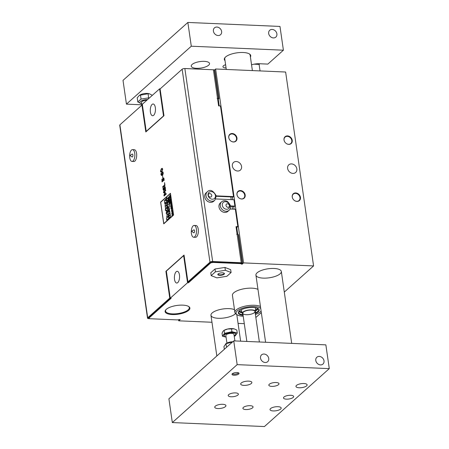 <?xml version="1.0" encoding="UTF-8"?>
<svg xmlns="http://www.w3.org/2000/svg" width="449" height="449" viewBox="0 0 449 449"><rect width="100%" height="100%" fill="white"/><g stroke="black" fill="none" stroke-linecap="round" stroke-linejoin="round"><path stroke-width="0.67" d="M170.317 196.881L170.339 198.509L170.311 196.881L169.744 197.493L169.671 198.239L169.997 198.75L169.902 197.644L170.07 198.306M170.053 197.521L170.109 197.953M169.913 197.644L169.778 198.183M160.703 202.274L163.784 223.596L160.691 202.274M170.401 193.558L160.72 202.207L170.401 193.558L173.488 214.88L163.784 223.602M167.18 207.741L167.438 209.526L165.861 210.923L167.426 209.52L167.174 207.741L165.602 209.144L165.861 210.923M165.384 209.352L165.698 209.655L165.389 209.352L165.524 210.357L165.384 209.352L165.535 210.357L165.243 210.065M168.442 216.575L168.712 218.349L168.442 216.575L167.303 217.26L168.353 215.935L168.111 214.263L168.358 215.935L167.539 216.671L167.41 217.507M168.712 218.349L166.719 220.128L168.701 218.349M166.832 205.311L167.084 207.084L165.524 208.482L167.079 207.084L166.82 205.311L165.788 206.243M166.495 202.999L166.736 204.671L165.692 205.996L166.731 204.671L166.489 202.999L165.535 203.846L165.086 205.62L165.513 208.482M167.196 210.345L167.786 211.72L167.185 210.345L166.905 210.598L167.084 212.489L166.82 210.671L167.09 212.472M167.786 211.72L166.888 214.605L167.774 211.72M164.345 200.327L165.552 200.624L164.334 200.327L164.85 203.897L165.35 203.448L164.85 203.897M165.917 198.952L166.444 202.651L165.906 198.952L165.378 199.423L165.552 200.624M165.198 202.359L165.355 203.448L165.193 202.353L166.439 202.651M169.279 204.806L169.52 206.484L168.768 206.461L167.831 208.482L168.762 206.461L169.514 206.484L169.273 204.806L167.292 204.75L167.505 206.243L167.92 206.265L167.606 206.944L167.831 208.482M170.339 215.178L170.564 216.715L170.334 215.178L169.34 215.767L170.25 214.616L170.042 213.157L170.261 214.616L169.542 215.256L169.436 215.986M170.564 216.715L169.206 217.928L170.553 216.715M169.761 211.148L169.969 212.607L169.048 213.746L169.963 212.602L169.75 211.148L168.925 211.883L168.532 213.427L169.194 217.928M167.898 200.389L168.409 201.579L167.887 200.389L167.645 200.602L167.797 202.246L167.572 200.669L167.808 202.235M168.409 201.579L167.629 204.093L168.397 201.579M169.34 210.963L169.576 209.823L169.329 210.963L168.745 209.728L168.875 211.288L168.465 211.653L168.863 211.283L168.745 209.728M169.239 207.545L169.587 209.823L169.234 207.545L168.476 208.224L168.083 210.312L168.454 211.653M169.116 197.97L168.285 198.997L169.144 198.222L168.701 198.335L168.555 197.347L168.925 196.729L168.706 198.323M168.454 197.448L168.1 197.756L168.454 197.437L168.28 198.991M167.875 198.144L168.106 199.682L166.747 200.899L168.1 199.682L167.875 198.144L167.006 198.66L167.045 197.936L167.017 198.66L167.511 198.48L167.017 198.66M166.764 197.425L166.383 198.509L166.804 199.103L166.512 199.362L166.736 200.899M166.624 197.493L167.056 197.936L166.613 197.493M169.11 202.875L169.329 204.531L169.857 203.066L169.554 204.43M169.587 202.701L169.509 204.177L169.065 203.795M169.615 202.398L169.868 203.066L169.61 202.398L169.29 202.684L169.402 203.487M168.942 201.051L169.048 200.669L169.166 201.225L169.526 200.899L169.06 201.865L169.329 202.005L169.048 201.865L169.526 200.899M169.643 201.719L169.06 202.51L169.677 201.949L169.048 201.865M169.419 200.08L168.83 201.079L169.054 202.51M169.34 199.524L168.875 198.834L169.262 199.592M169.368 199.738L168.504 200.512L169.363 199.738M171.894 209.453L172.079 210.772L171.883 209.453L171.703 210.761M171.945 209.717L171.574 210.968L171.933 209.717L172.068 210.772M171.355 208.123L171.67 209.071L171.355 208.123L171.221 208.959L171.703 209.346L171.226 208.959L171.709 209.346L171.973 208.291L171.709 209.346L171.221 208.959M171.613 207.865L171.978 208.291L171.613 207.865L171.872 208.381L171.641 208.145L171.658 209.071L171.316 208.858M171.232 206.804L171.406 207.5L171.097 207.292L171.681 206.394L171.226 206.804M171.799 207.146L170.844 208.302L171.827 207.416L171.097 207.292M171.641 206.125L171.187 206.534L170.833 208.302M172.708 213.516L171.782 213.623L172.573 212.602L171.793 213.623M172.753 213.78L172.006 215.15L172.742 213.775M172.843 214.409L171.989 215.166M172.59 213.758L171.636 213.876L172.579 213.758L171.883 215.576M171.591 205.715L170.873 206.36L171.58 205.715M171.989 212.394L171.877 211.597L171.787 212.108M172.315 210.8L172.343 212.433L172.315 210.8L171.754 211.417L172.012 212.674M171.916 211.569L172.074 212.231M170.687 206.209L170.586 206.602M170.822 200.355L170.278 201.517L170.575 201.724L170.266 201.517L170.811 200.355L170.154 201.556L170.278 202.286L171.007 201.646L170.283 202.286M171.445 204.772L170.755 204.912L171.299 203.751L170.766 204.912L171.063 205.12M171.496 205.041L170.772 205.681L171.484 205.041M170.715 199.698L170.193 198.907L170.637 199.777M170.76 199.945L169.767 200.838L170.749 199.945M170.839 202.173L171.17 202.662L170.906 203.745L171.159 202.662L170.828 202.173L170.884 203.448L170.715 202.269L170.895 203.442M171.069 202.752L170.861 202.465L171.058 202.752M170.906 203.745L170.412 203.346L170.715 202.269M169.789 195.843L170.087 196.039L169.396 196.185L169.784 195.843L170.031 196.443L169.542 197.201L170.199 196L170.109 196.684L169.554 197.201M170.087 195.27L170.21 196L170.076 195.27L169.396 196.185M160.619 202.078L163.733 223.849L173.595 214.948L170.446 193.306L160.619 202.078M170.457 193.306L173.578 215.077L163.762 223.843M168.122 214.263L167.157 215.11L166.708 216.884L167.079 217.793L166.456 218.349L166.714 220.128M166.832 210.671L166.158 213.303L167.202 214.47M166.512 212.641L166.702 212.001L166.826 212.826L166.512 212.641L166.832 212.826L166.512 212.641L166.714 212.001M170.042 213.157L169.133 213.971M167.572 200.669L166.994 202.954L167.898 203.975M167.572 202.544L167.466 201.826L167.584 202.544M167.477 201.826L167.309 202.381M169.155 209.369L169.15 210.025M168.925 196.729L168.1 197.756M168.863 198.834L169.29 199.126L168.863 198.834L168.498 200.512M169.009 199.811L168.908 199.064L169.02 199.811M168.919 199.064L169.206 199.227L168.919 199.064L168.734 199.648M171.58 209.801L171.563 210.968M172.584 212.602L171.636 213.876M170.873 206.36L171.546 205.446M172.006 211.479L172.124 211.877M170.968 201.377L170.278 201.517M171.299 203.751L170.738 204.267L170.766 205.681M171.052 205.12L170.755 204.912M170.182 198.907L170.671 199.244L170.182 198.907L169.756 200.832M170.351 200.029L170.019 199.839L170.233 199.171L170.525 199.783L170.019 199.839L170.362 200.029M170.244 199.171L170.019 199.839M170.783 203.52L170.654 202.639L170.794 203.52M170.665 202.639L170.508 203.257M216.295 195.859L233.525 196.606L220.465 105.975L218.618 105.897L217.524 98.297A2.054 0.724 -8.2 0 1 218.506 98.522L218.904 98.78L214.796 70.269L214.398 70.005A2.054 0.724 171.8 0 0 213.415 69.775L184.859 68.54L212.663 261.498A2.054 0.724 -8.2 0 0 209.958 262.188L187.912 281.882L184.045 255.077L165.894 271.297L169.756 298.102L147.71 317.791A2.054 0.724 171.8 0 0 147.519 318.167A2.054 0.724 171.8 0 0 148.686 318.644L150.073 318.706M147.519 318.167L119.715 125.209A2.054 0.724 171.8 0 1 119.9 124.839L141.951 105.145L145.813 131.95L163.969 115.73L160.102 88.924L182.148 69.23A2.054 0.724 -8.2 0 1 184.859 68.54M162.134 168.313L162.701 169.239L161.797 171.765L161.006 172.186L161.786 171.765L162.695 169.239L162.257 168.341L161.348 168.729L160.445 171.254L161.011 172.186M166.225 194.063L164.065 195.994L166.22 194.063L166.136 193.474L166.225 194.063M166.141 193.474L164.272 195.135L165.361 192.778L165.305 192.391L163.863 192.284L165.72 190.617L165.63 189.989L165.732 190.617L163.868 192.284L165.316 192.391L164.289 195.124M164.452 186.576L164.974 186.599L164.446 186.576L164.974 186.599L165.35 187.665L164.963 186.599L164.446 186.576L163.818 190.006L163.335 189.326L163.369 187.744L163.683 190.062M165.35 187.665L165.406 189.377L165.047 189.697L165.395 189.377L165.339 187.665M164.738 187.132L164.295 189.983L163.705 190.741L164.283 189.983L164.732 187.132M164.57 182.631L164.979 185.386L162.807 187.317L164.968 185.386L164.57 182.631L164.62 184.982L162.718 186.683L162.807 187.317M162.965 180.027L163.15 180.919L162.038 181.912L163.144 180.919L163.217 178.607L162.953 180.027M161.904 179.078L162.027 181.912M163.133 177.961L163.711 177.916L164.149 180.245L163.834 180.52L164.081 178.893L163.705 177.916L163.122 177.961L163.711 177.916L163.122 177.961L162.673 178.915L162.768 180.56L162.196 181.07M163.223 178.607L163.604 178.539L163.223 178.607L163.604 178.539L163.834 179.106L163.834 180.52M162.656 175.649L162.645 177.681M162.235 171.911L162.841 171.872L163.206 172.753L162.841 171.872L162.246 171.911L162.852 171.872L162.235 171.911L161.758 172.921L162.055 174.807L161.135 174.066L161.101 173.387L161.146 174.066L162.067 174.813L161.674 174.947M161.112 173.387L160.871 174.201L161.455 175.503L162.431 175.211L163.155 173.976L163.2 172.753L163.161 173.976L162.443 175.217L161.46 175.503M132.511 149.629L134.352 149.713A5.904 2.599 92.5 0 1 136.692 155.724A5.904 2.599 92.5 0 1 133.841 161.505L132 161.427A5.904 2.599 -87.5 0 0 134.846 155.64A5.904 2.599 -87.5 0 0 132.511 149.629A5.904 2.599 -87.5 0 0 131.467 150.067A5.904 2.599 -87.5 0 0 129.66 156.606A5.904 2.599 -87.5 0 0 132 161.427M194.176 225.437L196.017 225.516A5.904 2.599 92.5 0 1 198.25 229.192A5.904 2.599 92.5 0 1 195.506 237.313L193.665 237.235A5.904 2.599 -87.5 0 0 196.409 229.113A5.904 2.599 -87.5 0 0 194.176 225.437A5.904 2.599 -87.5 0 0 191.325 231.224A5.904 2.599 -87.5 0 0 193.665 237.235M162.134 168.959L161.449 169.38L162.123 168.959L162.325 170.379L161 171.54M161.011 171.54L160.804 170.137L161.444 169.38L160.815 170.143L161.023 171.54M164.065 195.994L163.93 195.13L164.963 192.868L163.599 192.795L163.47 191.919L165.63 189.989M163.369 187.744L163.026 188.052L163.094 189.59L163.941 190.64M164.592 187.199L165.097 187.935L165.036 189.697M162.353 172.545L162.965 172.96L162.925 173.662L162.263 174.622L162.01 173.207L162.342 172.545L162.01 173.207M162.022 173.207L162.274 174.622M132.129 154.102L129.952 155.433L132.006 156.942A1.482 0.651 -87.5 0 0 132.904 155.556A1.482 0.651 -87.5 0 0 132.129 154.102A1.482 0.651 -87.5 0 0 132.057 154.159M194.546 230.78A1.482 0.651 -87.5 0 0 193.8 229.905L191.616 231.235L193.676 232.745A1.482 0.651 -87.5 0 0 194.366 232.341A1.482 0.651 -87.5 0 0 194.546 230.78M141.951 105.145L142.44 105.161M188.339 281.899L188.468 282.786L187.547 282.741L170.255 298.187L171.176 298.231L148.81 318.212L150.151 318.734L177.394 319.913L180.234 319.469L178.719 320.822L178.567 319.767M148.855 318.229A1.027 0.365 171.8 0 1 148.535 318.021A1.027 0.365 171.8 0 1 148.63 317.836L170.603 298.203M212.663 261.498L241.22 262.732A2.054 0.724 -8.2 0 1 242.202 262.962L242.6 263.226L241.702 263.512L241.281 263.232A1.027 0.365 171.8 0 0 240.787 263.12L212.231 261.879A1.027 0.365 -8.2 0 0 210.878 262.227L210.834 262.8L213.18 262.435L213.101 261.919M240.35 263.097L240.423 263.614L213.18 262.435M185.235 68.529L212.484 69.735M230.808 196.892L231.201 199.625M232.178 206.4L232.571 209.127M240.423 263.614L242.05 264.253L241.932 263.445M218.236 99.005L219.235 105.919M232.352 196.959L232.745 199.693M233.721 206.467L234.114 209.195M236.69 227.048L237.734 234.299M210.834 262.8L188.468 282.786M210.766 262.328L188.833 281.921L187.912 281.882M148.81 318.212L148.737 317.735M214.858 200.192L213.561 201.348A5.646 4.658 -131.8 0 1 206.321 200.243A5.646 4.658 -131.8 0 1 206.035 192.93L207.331 191.768C210.132 189.029 213.118 190.41 216.306 195.921L214.858 200.192A5.646 4.658 -131.8 0 1 207.618 199.087A5.646 4.658 -131.8 0 1 207.331 191.768M210.295 197.089A1.897 1.566 -131.8 0 1 208.516 195.843A1.897 1.566 -131.8 0 1 208.774 193.912A1.897 1.566 -131.8 0 1 211.21 194.282A1.897 1.566 -131.8 0 1 211.305 196.746A1.897 1.566 -131.8 0 1 210.295 197.089M217.524 98.297L217.063 98.28L217.524 98.292L213.415 69.775M242.6 263.226L238.492 234.709L238.093 234.445A2.054 0.724 171.8 0 0 237.111 234.215L236.651 234.198L237.111 234.204L236.017 226.61L237.858 226.689L237.426 227.076L236.073 227.02M230.084 209.021L235.343 209.251L237.858 226.689M229.125 210.255L227.828 211.412A5.646 4.658 -131.8 0 1 222.552 211.821A5.646 4.658 -131.8 0 1 219 206.983A5.646 4.658 -131.8 0 1 220.302 202.993L221.598 201.831C223.198 200.467 225.151 200.349 227.452 201.472C231.016 205.092 231.572 208.016 229.125 210.255A5.646 4.658 -131.8 0 1 223.849 210.665A5.646 4.658 -131.8 0 1 220.296 205.827A5.646 4.658 -131.8 0 1 221.598 201.831M230.562 205.923L234.894 206.113L234.462 206.501L230.606 206.332M215.817 198.958L233.974 199.743L234.894 206.113M227.458 203.779A1.897 1.566 -131.8 0 1 229.237 205.025A1.897 1.566 -131.8 0 1 228.979 206.955A1.897 1.566 -131.8 0 1 226.543 206.585A1.897 1.566 -131.8 0 1 226.448 204.121A1.897 1.566 -131.8 0 1 227.458 203.779M218.904 98.78L217.597 98.802M169.756 298.102L170.244 298.119M179.089 319.649L178.629 319.75A2.054 0.724 -8.2 0 1 177.602 319.884M233.525 196.606L233.093 196.993L216.345 196.269M237.111 234.204L241.22 262.732M165.894 271.297L166.383 271.314M159.603 88.835L163.509 115.926L146.217 131.372L142.311 104.28L159.603 88.835L160.175 88.863M150.404 112.076A5.876 2.587 92.5 0 1 153.131 103.994A5.876 2.587 92.5 0 1 155.461 109.977A5.876 2.587 92.5 0 1 152.621 115.735A5.876 2.587 92.5 0 1 150.404 112.076M224.966 267.436L230.674 269.669L231.089 272.521L225.376 270.287L224.966 267.436L215.015 268.99L210.772 272.779L211.182 275.63L216.895 277.864L226.846 276.309L231.089 272.521M182.765 305.135A12.516 4.428 171.8 0 0 165.793 309.832A12.516 4.428 171.8 0 0 178.13 314.221A12.516 4.428 171.8 0 0 188.726 306.527A12.516 4.428 171.8 0 0 182.765 305.135M225.376 270.287L215.425 271.841L215.015 268.99M215.425 271.841L211.182 275.63M222.541 272.818A3.339 1.179 -8.2 0 1 224.438 273.598A3.339 1.179 -8.2 0 1 221.301 275.243A3.339 1.179 -8.2 0 1 217.832 274.552A3.339 1.179 -8.2 0 1 222.541 272.818M217.866 274.305A3.339 1.179 171.8 0 0 221.234 274.771A3.339 1.179 171.8 0 0 224.337 273.374M188.44 306.364A12 4.243 -8.2 0 1 189.304 307.649A12 4.243 -8.2 0 1 178.034 313.565A12 4.243 -8.2 0 1 165.552 311.073A12 4.243 -8.2 0 1 166.012 309.591M187.547 282.741L183.641 255.655L166.349 271.101L170.255 298.187M183.641 255.655L184.135 255.672M179.46 274.951A5.876 2.587 92.5 0 1 176.726 283.027A5.876 2.587 92.5 0 1 174.403 277.05A5.876 2.587 92.5 0 1 177.237 271.291A5.876 2.587 92.5 0 1 179.46 274.951M214.448 70.038L215.621 68.994L243.566 262.901L242.05 264.253M178.719 320.822L211.973 322.264M238.065 323.392L244.29 323.662M255.846 317.499L261.324 312.605M284.301 292.08L313.576 265.931L285.631 72.025L215.621 68.994M243.566 262.901L313.576 265.931M234.496 309.692A12.836 4.541 171.8 0 0 219.887 309.557A12.836 4.541 171.8 0 0 210.968 315.288A12.836 4.541 171.8 0 0 221.217 318.262A12.836 4.541 171.8 0 0 235.186 313.952A12.836 4.541 171.8 0 0 235.517 313.632M257.973 289.375A13.863 4.905 171.8 0 0 251.984 288.163A13.863 4.905 171.8 0 0 232.43 295.352L234.894 312.465A13.863 4.905 171.8 0 0 236.18 314.154L237.235 314.833A12.836 4.541 -8.2 0 1 239.755 309.327A12.836 4.541 -8.2 0 1 254.151 306.611A12.836 4.541 -8.2 0 1 260.712 308.379M280.142 273.795A12.836 4.541 171.8 0 0 281.327 271.465A12.836 4.541 171.8 0 0 267.98 268.805A12.836 4.541 171.8 0 0 255.924 275.13A12.836 4.541 171.8 0 0 266.173 278.099A12.836 4.541 171.8 0 0 280.142 273.795M260.442 306.482A13.863 4.905 171.8 0 0 254.448 305.275A13.863 4.905 171.8 0 0 234.894 312.465M261.094 310.994A12.836 4.541 -8.2 0 1 260.757 311.443A12.836 4.541 -8.2 0 1 255.414 314.502M243.218 316.259A12.836 4.541 -8.2 0 1 237.235 314.833M243.083 315.321A10.563 3.738 -8.2 0 1 238.43 312.1A10.563 3.738 -8.2 0 1 253.197 307.464A10.563 3.738 -8.2 0 1 258.837 309.159A10.563 3.738 -8.2 0 1 255.279 313.565M258.641 308.957A10.265 3.631 -8.2 0 1 258.843 309.496A10.265 3.631 -8.2 0 1 255.195 312.959M242.999 314.715A10.265 3.631 -8.2 0 1 238.52 312.425A10.265 3.631 -8.2 0 1 238.559 311.847M241.893 311.988A9.755 3.452 -8.2 0 1 239.328 310.977M257.659 308.334A9.755 3.452 -8.2 0 1 255.487 310.029M242.92 314.165A6.673 2.363 -8.2 0 1 242.303 313.447A6.673 2.363 -8.2 0 1 248.55 310.051A6.673 2.363 -8.2 0 1 255.503 311.544A6.673 2.363 -8.2 0 1 255.116 312.409M246.293 314.704A6.163 2.178 -8.2 0 1 242.791 313.267A6.163 2.178 -8.2 0 1 248.578 310.231A6.163 2.178 -8.2 0 1 254.981 311.511A6.163 2.178 -8.2 0 1 246.293 314.704M291.547 163.907A5.135 4.237 -131.8 0 1 296.351 167.269A5.135 4.237 -131.8 0 1 295.655 172.489A5.135 4.237 -131.8 0 1 289.072 171.479A5.135 4.237 -131.8 0 1 288.814 164.828A5.135 4.237 -131.8 0 1 291.547 163.907M236.275 161.511A5.135 4.237 -131.8 0 1 241.079 164.873A5.135 4.237 -131.8 0 1 240.383 170.092A5.135 4.237 -131.8 0 1 233.8 169.088A5.135 4.237 -131.8 0 1 233.542 162.437A5.135 4.237 -131.8 0 1 236.275 161.511M295.728 192.935A4.58 3.777 -131.8 0 1 300.011 195.932A4.58 3.777 -131.8 0 1 299.393 200.585A4.58 3.777 -131.8 0 1 293.523 199.693A4.58 3.777 -131.8 0 1 293.292 193.76A4.58 3.777 -131.8 0 1 295.728 192.935M232.24 133.51A4.58 3.777 -131.8 0 1 236.522 136.507A4.58 3.777 -131.8 0 1 235.905 141.166A4.58 3.777 -131.8 0 1 230.034 140.268A4.58 3.777 -131.8 0 1 229.804 134.335A4.58 3.777 -131.8 0 1 232.24 133.51M287.512 135.901A4.58 3.777 -131.8 0 1 291.794 138.904A4.58 3.777 -131.8 0 1 291.171 143.557A4.58 3.777 -131.8 0 1 285.306 142.659A4.58 3.777 -131.8 0 1 285.076 136.726A4.58 3.777 -131.8 0 1 287.512 135.901M240.462 190.544A4.58 3.777 -131.8 0 1 244.744 193.541A4.58 3.777 -131.8 0 1 244.121 198.194A4.58 3.777 -131.8 0 1 238.251 197.296A4.58 3.777 -131.8 0 1 238.021 191.369A4.58 3.777 -131.8 0 1 240.462 190.544M285.008 136.788A4.58 3.777 -131.8 0 1 287.382 136.019A4.58 3.777 -131.8 0 1 291.642 138.971A4.58 3.777 -131.8 0 1 291.109 143.613M288.578 144.297A4.361 3.603 48.2 0 0 290.901 143.512A4.361 3.603 48.2 0 0 290.677 137.86A4.361 3.603 48.2 0 0 285.087 137.001A4.361 3.603 48.2 0 0 284.492 141.441A4.361 3.603 48.2 0 0 288.578 144.297M285.042 137.04A4.361 3.603 -131.8 0 1 287.326 136.294A4.361 3.603 -131.8 0 1 291.39 139.123A4.361 3.603 -131.8 0 1 290.857 143.551M284.172 138.494A4.299 3.547 -131.8 0 1 285.042 137.13A4.299 3.547 -131.8 0 1 287.332 136.356A4.299 3.547 -131.8 0 1 291.356 139.168A4.299 3.547 -131.8 0 1 290.772 143.54A4.299 3.547 -131.8 0 1 289.313 144.252M229.736 134.397A4.58 3.777 -131.8 0 1 232.111 133.628A4.58 3.777 -131.8 0 1 236.37 136.58A4.58 3.777 -131.8 0 1 235.837 141.222M233.306 141.906A4.361 3.603 48.2 0 0 235.63 141.121A4.361 3.603 48.2 0 0 235.411 135.463A4.361 3.603 48.2 0 0 229.815 134.61A4.361 3.603 48.2 0 0 229.226 139.05A4.361 3.603 48.2 0 0 233.306 141.906M229.77 134.649A4.361 3.603 -131.8 0 1 232.054 133.903A4.361 3.603 -131.8 0 1 236.118 136.732A4.361 3.603 -131.8 0 1 235.585 141.16M228.9 136.103A4.299 3.547 -131.8 0 1 229.77 134.734A4.299 3.547 -131.8 0 1 232.06 133.959A4.299 3.547 -131.8 0 1 236.084 136.777A4.299 3.547 -131.8 0 1 235.501 141.149A4.299 3.547 -131.8 0 1 234.041 141.862M293.231 193.816A4.58 3.777 -131.8 0 1 295.599 193.053A4.58 3.777 -131.8 0 1 299.859 196.005A4.58 3.777 -131.8 0 1 299.326 200.647M296.795 201.332A4.361 3.603 48.2 0 0 299.118 200.546A4.361 3.603 48.2 0 0 298.899 194.888A4.361 3.603 48.2 0 0 293.304 194.035A4.361 3.603 48.2 0 0 292.714 198.469A4.361 3.603 48.2 0 0 296.795 201.332M293.264 194.075A4.361 3.603 -131.8 0 1 295.543 193.328A4.361 3.603 -131.8 0 1 299.612 196.151A4.361 3.603 -131.8 0 1 299.073 200.58M292.389 195.528A4.299 3.547 -131.8 0 1 293.259 194.159A4.299 3.547 -131.8 0 1 295.554 193.384A4.299 3.547 -131.8 0 1 299.573 196.202A4.299 3.547 -131.8 0 1 298.989 200.574A4.299 3.547 -131.8 0 1 297.53 201.287M237.959 191.426A4.58 3.777 -131.8 0 1 240.333 190.657A4.58 3.777 -131.8 0 1 244.587 193.609A4.58 3.777 -131.8 0 1 244.054 198.25M241.523 198.935A4.361 3.603 48.2 0 0 243.846 198.149A4.361 3.603 48.2 0 0 243.627 192.498A4.361 3.603 48.2 0 0 238.032 191.644A4.361 3.603 48.2 0 0 237.442 196.078A4.361 3.603 48.2 0 0 241.523 198.935M237.992 191.684A4.361 3.603 -131.8 0 1 240.271 190.937A4.361 3.603 -131.8 0 1 244.34 193.76A4.361 3.603 -131.8 0 1 243.807 198.189M237.117 193.137A4.299 3.547 -131.8 0 1 237.992 191.768A4.299 3.547 -131.8 0 1 240.282 190.993A4.299 3.547 -131.8 0 1 244.301 193.811A4.299 3.547 -131.8 0 1 243.717 198.183A4.299 3.547 -131.8 0 1 242.264 198.896M232.464 342.02L225.673 343.822L226.672 343.232A5.803 2.054 -8.2 0 1 232.767 341.751M226.532 347.324L226.004 343.665L223.95 346.572L224.343 349.277M141.906 105.184L141.497 102.378A4.108 1.454 171.8 0 1 142.355 101.294L142.355 101.294A4.108 1.454 171.8 0 1 146.84 100.239A4.108 1.454 171.8 0 0 142.355 101.294A4.108 1.454 171.8 0 0 141.878 101.631A4.108 1.454 171.8 0 0 141.502 102.389M152.312 95.345L149.579 93.847L148.063 93.734L139.409 95.34L137.209 97.82L137.809 101.962L141.053 99.066L148.664 97.876L149.102 98.219M139.409 95.34L140.144 94.907A5.803 2.054 -8.2 0 1 147.115 93.431A5.803 2.054 -8.2 0 1 148.821 93.656L149.579 93.847M147.553 99.599A5.803 2.054 171.8 0 0 140.756 101.261A5.803 2.054 171.8 0 0 141.418 103.747A5.803 2.054 171.8 0 0 141.704 103.809M141.418 103.747L137.809 101.962M140.453 94.924L141.053 99.066M148.063 93.734L148.664 97.876M238.486 372.934L238.548 372.855A3.317 1.173 -8.2 0 1 238.486 372.934A3.317 1.173 -8.2 0 1 235.545 374.096A3.317 1.173 -8.2 0 1 232.402 373.809A3.317 1.173 -8.2 0 1 232.324 373.753L232.402 373.809M234.917 340.926L233.968 334.325A4.108 1.454 171.8 0 0 229.692 333.472A4.108 1.454 171.8 0 0 225.836 335.493L226.93 343.092M234.226 336.133L235.203 335.919L237.257 333.006L231.914 331.716L224.517 333.332L224.09 330.369L223.759 330.52L224.141 330.296A6.673 2.363 -8.2 0 1 227.705 329.005L224.09 330.369L222.985 331.267L222.036 333.276L222.463 336.239L226.072 337.109M237.257 333.006L236.831 330.043L234.081 328.848A6.673 2.363 -8.2 0 1 234.125 328.859L227.705 329.005A6.673 2.363 -8.2 0 1 234.081 328.848M231.914 331.716L231.482 328.752M224.517 333.332L222.463 336.239M234.176 335.785A5.854 2.071 171.8 0 0 235.691 334.073L235.652 333.792A5.854 2.071 171.8 0 0 229.562 332.574A5.854 2.071 171.8 0 0 224.068 335.459L224.107 335.745A5.854 2.071 171.8 0 0 224.287 336.138A5.854 2.071 171.8 0 0 226.049 336.958M235.691 334.073A5.854 2.071 171.8 0 0 229.607 332.861A5.854 2.071 171.8 0 0 224.107 335.745M283.403 50.198L279.98 26.435L187.856 22.45L123.015 80.371L126.438 104.134L191.285 46.213L283.403 50.198L267.84 64.1L259.55 63.741A9.238 3.266 -8.2 0 0 251.547 64.785M141.85 104.802L126.438 104.134M187.856 22.45L191.285 46.213M272.173 29.443A4.58 3.777 -131.8 0 1 276.455 32.44A4.58 3.777 -131.8 0 1 275.832 37.099A4.58 3.777 -131.8 0 1 269.967 36.201A4.58 3.777 -131.8 0 1 269.731 30.268A4.58 3.777 -131.8 0 1 272.173 29.443M216.901 27.052A4.58 3.777 -131.8 0 1 221.183 30.049A4.58 3.777 -131.8 0 1 220.56 34.702A4.58 3.777 -131.8 0 1 214.695 33.81A4.58 3.777 -131.8 0 1 214.459 27.877A4.58 3.777 -131.8 0 1 216.901 27.052M249.229 53.829A12.836 4.541 -8.2 0 1 250.166 55.221L252.383 70.583M226.285 69.455L224.764 58.881A12.836 4.541 -8.2 0 1 225.269 57.281M250.419 56.978A13.347 4.72 171.8 0 0 249.509 53.998A13.347 4.72 171.8 0 0 243.15 52.505A13.347 4.72 171.8 0 0 225.05 57.523A13.347 4.72 171.8 0 0 225.016 60.643M254.022 64.179L259.101 64.398L260.038 70.914M259.819 63.752L259.101 64.398M208.678 65.184A9.238 3.266 -8.2 0 1 198.621 68.287A9.238 3.266 -8.2 0 1 191.24 66.143A9.238 3.266 -8.2 0 1 204.278 61.35A9.238 3.266 -8.2 0 1 209.531 63.505A9.238 3.266 -8.2 0 1 208.678 65.184M226.072 67.962A5.135 1.818 -8.2 0 1 225.864 67.951A5.135 1.818 -8.2 0 1 222.94 66.755A5.135 1.818 -8.2 0 1 225.6 64.712M264.444 426.55L172.326 422.565L237.167 364.639L329.285 368.629L264.444 426.55M237.01 372.547A3.553 1.257 -8.2 0 1 239.031 373.377A3.553 1.257 -8.2 0 1 235.697 375.123A3.553 1.257 -8.2 0 1 232.004 374.387A3.553 1.257 -8.2 0 1 237.01 372.547M290.739 395.3A5.135 1.818 -8.2 0 1 293.657 396.495A5.135 1.818 -8.2 0 1 288.836 399.026A5.135 1.818 -8.2 0 1 283.493 397.96A5.135 1.818 -8.2 0 1 290.739 395.3M235.467 392.909A5.135 1.818 -8.2 0 1 238.385 394.104A5.135 1.818 -8.2 0 1 233.564 396.635A5.135 1.818 -8.2 0 1 228.221 395.569A5.135 1.818 -8.2 0 1 235.467 392.909M250.132 405.688A5.135 1.818 -8.2 0 1 253.051 406.884A5.135 1.818 -8.2 0 1 248.23 409.415A5.135 1.818 -8.2 0 1 242.892 408.349A5.135 1.818 -8.2 0 1 250.132 405.688M276.068 382.52A5.135 1.818 -8.2 0 1 278.992 383.715A5.135 1.818 -8.2 0 1 274.171 386.247A5.135 1.818 -8.2 0 1 268.828 385.18A5.135 1.818 -8.2 0 1 276.068 382.52M222.715 404.296A5.646 1.998 -8.2 0 1 225.926 405.615A5.646 1.998 -8.2 0 1 220.622 408.399A5.646 1.998 -8.2 0 1 214.745 407.226A5.646 1.998 -8.2 0 1 222.715 404.296M303.922 383.525A5.646 1.998 -8.2 0 1 307.133 384.838A5.646 1.998 -8.2 0 1 299.169 387.768A5.646 1.998 -8.2 0 1 295.953 386.449A5.646 1.998 -8.2 0 1 303.922 383.525M248.651 381.128A5.646 1.998 -8.2 0 1 251.861 382.447A5.646 1.998 -8.2 0 1 246.557 385.231A5.646 1.998 -8.2 0 1 240.686 384.058A5.646 1.998 -8.2 0 1 248.651 381.128M277.987 406.693A5.646 1.998 -8.2 0 1 281.197 408.006A5.646 1.998 -8.2 0 1 273.228 410.936A5.646 1.998 -8.2 0 1 270.017 409.623A5.646 1.998 -8.2 0 1 277.987 406.693M237.167 364.639L233.744 340.875L325.862 344.866L329.285 368.629M320.513 364.902A4.58 3.777 -131.8 0 1 316.231 361.905A4.58 3.777 -131.8 0 1 316.854 357.252A4.58 3.777 -131.8 0 1 322.719 358.145A4.58 3.777 -131.8 0 1 322.949 364.077A4.58 3.777 -131.8 0 1 320.513 364.902M265.241 362.511A4.58 3.777 -131.8 0 1 260.959 359.514A4.58 3.777 -131.8 0 1 261.582 354.856A4.58 3.777 -131.8 0 1 267.447 355.754A4.58 3.777 -131.8 0 1 267.677 361.686A4.58 3.777 -131.8 0 1 265.241 362.511M233.744 340.875L168.903 398.802L172.326 422.565M119.9 124.839L147.71 317.791M209.958 262.188L182.148 69.23M215.43 195.562A4.108 3.39 -131.8 0 1 210.373 198.615A4.108 3.39 -131.8 0 1 209.425 192.026A4.108 3.39 -131.8 0 1 215.43 195.562M222.322 205.305A4.108 3.39 -131.8 0 1 227.379 202.252A4.108 3.39 -131.8 0 1 228.328 208.836A4.108 3.39 -131.8 0 1 222.322 205.305M214.398 70.005L218.506 98.522M238.093 234.445L242.202 262.962M258.327 308.71A10.265 3.631 -8.2 0 1 255.492 310.871M242.118 312.796A10.265 3.631 -8.2 0 1 238.789 311.527M258.242 308.654A10.243 3.626 -8.2 0 1 255.492 310.719M242.078 312.656A10.243 3.626 -8.2 0 1 238.857 311.443M260.757 311.443L261.099 311.045M255.503 311.544L255.464 307.7M242.303 313.447L241.253 309.748M291.693 343.384L281.327 271.465M265.595 342.256L255.924 275.13M240.63 341.178L236.791 314.547M216.833 355.99L210.968 315.288M242.791 313.267L246.849 341.442M254.981 311.511L259.376 341.986"/></g></svg>
